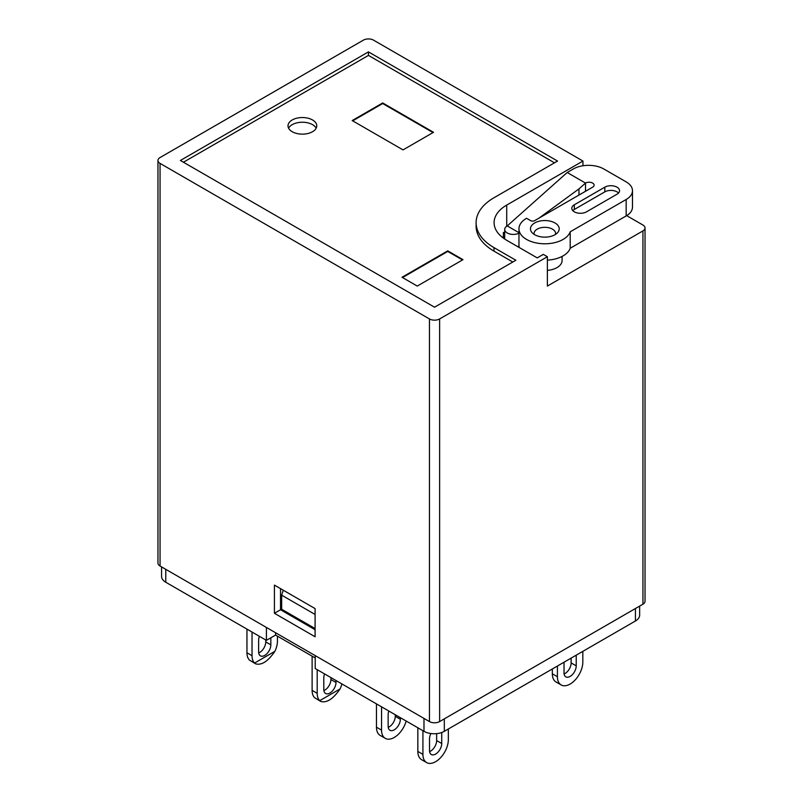<?xml version="1.0" encoding="UTF-8"?>
<svg xmlns="http://www.w3.org/2000/svg" width="803" height="803" viewBox="0 0 803 803"><rect width="100%" height="100%" fill="white"/><g stroke="black" fill="none" stroke-linecap="round" stroke-linejoin="round"><path stroke-width="1.2" d="M639.65 606.084L639.65 615.118A14.374 8.301 180 0 1 635.434 620.99L635.434 608.513M444.32 718.856L444.32 731.322L635.434 620.99M444.32 731.322A14.374 8.301 180 0 1 423.984 731.322L423.984 718.414M315.218 655.609L315.218 668.528L423.984 731.322M165.779 569.337L165.779 582.245L266.415 640.352L275.57 635.073L315.218 657.958M165.779 582.245A14.374 8.301 180 0 1 161.564 576.383L161.564 566.908M352.708 120.852L382.69 103.537L433.018 132.585M403.026 149.9L433.52 132.294L382.69 102.955L352.196 120.56L403.026 149.9M382.69 102.955L382.69 103.537M402.514 277.557L447.753 251.439L462.498 259.951M447.753 250.857L402.012 277.266L417.259 286.069L463 259.66L447.753 250.857L447.753 251.439M504.696 233.261L503.371 232.489L504.696 232.579M582.958 165.759L582.958 161.052L373.546 40.15A7.187 4.145 0 0 0 363.378 40.15L160.058 157.539A7.187 4.145 0 0 0 157.96 160.47A7.187 4.145 0 0 0 160.058 163.4L160.058 566.035A7.187 4.145 180 0 1 157.96 563.104L157.96 160.47M429.454 721.576L429.454 318.942A7.187 4.145 0 0 0 439.622 318.942L439.622 721.576A7.187 4.145 180 0 1 429.454 721.576L160.058 566.035M316.171 128.189A14.374 8.301 0 0 0 302.38 122.237A14.374 8.301 0 0 0 288.588 128.189M292.222 131.712A14.374 8.301 0 0 0 307.88 133.509A14.374 8.301 0 0 0 316.763 125.84A14.374 8.301 0 0 0 302.38 117.539A14.374 8.301 0 0 0 288.006 125.84A14.374 8.301 0 0 0 292.222 131.712M183.445 162.226L368.457 55.407L554.492 162.818M512.816 262.009L494.006 251.148L494.006 247.625L515.867 260.242L434.543 307.198L180.394 160.47L368.457 51.884L557.543 161.052L494.006 197.739A61.098 35.272 0 0 0 476.109 222.682A61.098 35.272 0 0 0 494.006 247.625M476.109 222.682L476.109 226.205A61.098 35.272 0 0 0 494.006 251.148M368.457 55.407L368.457 51.884M642.942 230.903A7.187 4.145 0 0 0 645.04 227.962L645.04 601.256A7.187 4.145 180 0 1 642.942 604.187L642.942 230.903L547.385 286.069L547.385 256.719L543.31 254.38L537.217 257.893L506.713 240.288A43.131 24.903 0 0 1 494.086 222.682A43.131 24.903 0 0 1 506.713 205.076L582.958 161.052M504.696 237.367L503.371 236.594A43.131 24.903 0 0 0 502.367 237.357M503.371 236.594L503.371 232.489M429.454 318.942L160.058 163.4M547.385 256.719L439.622 318.942M274.425 585.116L274.425 613.281L315.087 636.759L315.087 608.584L274.425 585.116M585.517 191.275L585.517 183.074A5.029 2.901 0 0 1 591.008 182.452A5.029 2.901 0 0 1 594.11 185.132A5.029 2.901 0 0 1 592.995 186.958L534.678 220.624A2.871 1.656 180 0 1 530.602 220.624L526.537 218.286A25.877 14.936 0 0 0 518.959 228.845A25.877 14.936 0 0 0 542.256 243.71A25.877 14.936 0 0 0 570.2 231.806L626.169 199.495A21.561 12.446 0 0 0 632.483 190.692A21.561 12.446 0 0 0 626.169 181.89L603.806 168.981A21.561 12.446 0 0 0 573.302 168.981L567.199 172.504L585.497 183.064L585.497 191.285M632.483 190.692L632.483 207.134A21.561 12.446 180 0 1 626.169 215.937L626.169 199.495M539.074 218.085L578.953 188.896L578.953 195.069M578.953 188.896L585.517 183.074M518.959 233.201A8.622 4.979 180 0 1 509.734 233.964A8.622 4.979 180 0 1 504.696 229.437A8.622 4.979 180 0 1 507.225 225.914L567.199 172.504M507.225 225.914L518.959 232.689M534.678 234.717A14.374 8.301 180 0 1 531.937 232.509A14.374 8.301 180 0 1 544.835 220.544A14.374 8.301 180 0 1 557.734 232.509A14.374 8.301 180 0 1 534.678 234.717M555.515 234.406A10.78 6.223 0 0 0 544.835 227.319A10.78 6.223 0 0 0 534.156 234.406M618.521 193.041A8.622 4.979 0 0 0 604.82 191.867L574.316 209.473A8.622 4.979 0 0 0 572.81 210.647M604.82 187.169L574.316 204.785A8.622 4.979 0 0 0 571.796 208.298A8.622 4.979 0 0 0 577.116 212.905A8.622 4.979 0 0 0 586.521 211.821L617.015 194.216A8.622 4.979 0 0 0 619.545 190.692A8.622 4.979 0 0 0 614.215 186.095A8.622 4.979 0 0 0 604.82 187.169L604.82 191.867M547.385 260.152A25.877 14.936 0 0 0 570.2 248.247L626.169 215.937M570.2 248.247L570.2 231.806M518.959 228.845L518.959 245.276A25.877 14.936 0 0 0 519.26 247.525M562.09 256.418L562.09 260.543A17.254 9.957 180 0 1 547.385 270.39M518.999 246.099A8.622 4.979 180 0 1 517.704 246.631M645.04 227.962A7.187 4.145 0 0 0 642.942 225.031L626.661 215.636M275.57 632.724L275.57 635.073M255.555 663.81L254.571 663.037L274.907 651.303C268.001 661.381 261.547 665.546 255.555 663.81L249.492 660.106A17.967 10.379 -60 0 1 246.953 652.769L246.953 629.11M258.717 652.939A8.622 4.979 120 0 0 265.753 641.908L265.753 639.971M417.841 751.427L422.92 754.368A17.967 10.379 120 0 0 426.644 762.589L421.555 759.658A17.967 10.379 -60 0 1 417.841 751.427L417.841 727.779M429.605 751.598A8.622 4.979 120 0 0 436.641 740.567L436.641 733.631M274.907 651.303A17.967 10.379 120 0 0 277.447 641.025L277.447 636.157M246.953 652.769L252.032 655.7A17.967 10.379 120 0 0 254.571 663.037M252.032 655.7L252.032 632.051M270.842 637.803L270.842 644.849A8.622 4.979 -60 0 1 267.078 653.522A8.622 4.979 -60 0 1 260.423 655.84A8.622 4.979 -60 0 1 258.636 651.885L258.636 640.152A8.622 4.979 -60 0 1 259.399 636.307M557.412 676.718A17.967 10.379 120 0 0 561.136 684.939L556.057 682.008A17.967 10.379 -60 0 1 552.334 673.777L557.412 676.718L557.412 666.028M561.136 684.939A17.967 10.379 120 0 0 574.988 680.131A17.967 10.379 120 0 0 582.827 662.043L582.827 651.363M576.223 655.178L576.223 665.858A8.622 4.979 -60 0 1 572.459 674.54A8.622 4.979 -60 0 1 565.814 676.849A8.622 4.979 -60 0 1 564.027 672.904L564.027 662.214M552.334 673.777L552.334 668.969M564.097 673.948A8.622 4.979 120 0 0 571.134 662.917L571.134 658.109M381.545 730.128A17.967 10.379 120 0 0 385.269 738.348L380.18 735.418A17.967 10.379 -60 0 1 376.466 727.187L381.545 730.128L381.545 706.821M385.269 738.348A17.967 10.379 120 0 0 406.157 721.034M400.356 717.681L400.356 719.267A8.622 4.979 -60 0 1 396.592 727.95A8.622 4.979 -60 0 1 389.937 730.258A8.622 4.979 -60 0 1 388.15 726.313L388.15 714.57A8.622 4.979 -60 0 1 388.813 711.016M376.466 727.187L376.466 703.89M388.23 727.357A8.622 4.979 120 0 0 395.267 716.336L395.267 714.75M312.116 690.389L317.195 693.32A17.967 10.379 120 0 0 319.735 700.658L340.07 688.924C333.165 699.001 326.711 703.167 320.708 701.431L314.656 697.727A17.967 10.379 -60 0 1 312.116 690.389L312.116 656.171M323.88 690.56A8.622 4.979 120 0 0 330.916 679.529L330.916 677.591M317.195 693.32L317.195 669.672M340.07 688.924A17.967 10.379 120 0 0 341.887 683.925M336.005 680.532L336.005 682.47A8.622 4.979 -60 0 1 332.241 691.142A8.622 4.979 -60 0 1 325.586 693.461A8.622 4.979 -60 0 1 323.8 689.506L323.8 677.772A8.622 4.979 -60 0 1 324.563 673.928M320.708 701.431L319.735 700.658M422.92 754.368L422.92 730.71M426.644 762.589A17.967 10.379 120 0 0 440.486 757.781A17.967 10.379 120 0 0 448.335 739.693L448.335 729.004M441.73 732.517L441.73 743.508A8.622 4.979 -60 0 1 437.966 752.19A8.622 4.979 -60 0 1 431.311 754.499A8.622 4.979 -60 0 1 429.525 750.544L429.525 738.81A8.622 4.979 -60 0 1 430.91 733.54M315.087 629.512L282.265 610.561A2.871 1.656 -60 0 1 281.662 609.246L281.662 595.164L283.268 590.215M315.087 614.456L281.662 595.164M266.415 627.444L266.415 640.352M642.942 604.187L439.622 721.576M274.425 613.281L280.528 609.758L315.087 629.723M280.528 588.629L280.528 609.758M506.713 226.235L506.713 205.076M574.316 209.473L574.316 204.785M270.842 644.849L265.753 641.908M571.134 662.917L576.223 665.858M400.356 719.267L395.267 716.336M336.005 682.47L330.916 679.529M441.73 743.508L436.641 740.567M281.662 609.246L315.087 628.548M504.696 239.043L504.696 229.437"/></g></svg>

